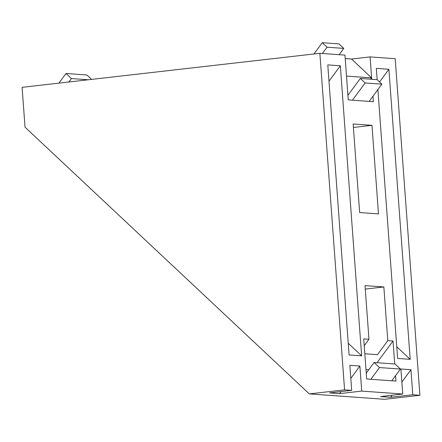 <?xml version="1.0" encoding="UTF-8"?>
<svg xmlns="http://www.w3.org/2000/svg" width="442" height="442" viewBox="0 0 442 442"><rect width="100%" height="100%" fill="white"/><g stroke="black" fill="none" stroke-linecap="round" stroke-linejoin="round"><path stroke-width="0.66" d="M394.706 363.981L393.021 341.014L387.789 340.638L383.849 286.963L365.02 285.609L368.959 339.285L363.733 338.909L366.672 378.987L395.966 381.092L395.568 375.656M368.744 369.766L365.982 369.567M371.716 79.262L371.617 77.891L351.517 59.035L370.076 56.913L371.617 77.891L346.511 76.09L348.257 99.886L373.368 101.693L372.965 96.251M348.594 94.389L347.854 94.339M351.517 59.035L345.224 58.582M309.317 393.894L25.028 127.197L22.1 87.339L319.864 53.305L344.578 389.861L309.317 393.894L384.639 399.303L419.9 395.27L412.784 394.761L410.944 369.711L400.905 368.987L402.745 394.037L380.579 396.573L390.623 397.292L412.784 394.761M344.578 389.861L351.694 390.374L329.528 392.905L339.572 393.629L361.733 391.093L402.745 394.037M361.733 391.093L359.893 366.042L349.854 365.324L351.694 390.374M370.076 56.913L395.187 58.714L419.9 395.27M319.864 53.305L344.97 55.106L346.511 76.09M396.772 346.755L410.187 359.335L388.883 69.278L376.33 68.372L377.164 79.72M377.888 89.571L397.629 358.434L410.187 359.335M340.346 65.792L327.793 64.886L349.092 354.948L361.644 355.849L340.346 65.792L328.986 81.201M353.147 123.975L371.982 125.329L378.485 213.895L359.655 212.541L353.147 123.975M371.982 125.329L353.407 127.451M383.849 286.963L365.274 289.085M368.959 339.285L364.23 345.705M364.821 353.771L377.446 354.677L387.789 340.638M348.235 343.268L361.644 355.849M388.883 69.278L379.545 81.952M370.667 79.184L371.617 77.891M377.032 362.711L393.021 341.014M390.623 397.292L392.126 395.253M401.861 382.037L410.944 369.711M339.572 393.629L341.075 391.584M350.81 378.374L359.893 366.042M327.041 47.2L343.782 48.405L338.981 43.902L322.24 42.697L327.041 47.2L322.411 53.488M322.24 42.697L313.925 53.985M343.782 48.405L339.147 54.692M365.147 82.947L381.882 84.151L377.081 79.648L360.346 78.444L365.147 82.947L352.445 100.185M360.346 78.444L347.92 95.306M381.882 84.151L369.18 101.389M91.632 79.394L86.941 74.991L66.018 73.488L71.416 78.554L68.886 81.991M66.018 73.488L58.913 83.135M71.416 78.554L88.328 79.77M379.496 367.567L400.419 369.07L395.015 364.004L374.098 362.501L379.496 367.567L370.86 379.291M374.098 362.501L366.247 373.153M400.419 369.07L391.783 380.794"/></g></svg>
